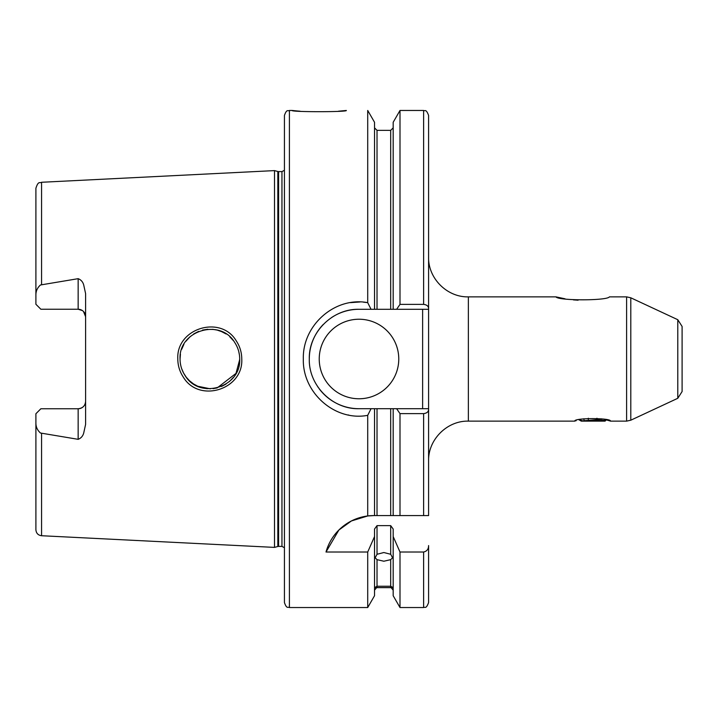 <?xml version="1.0" encoding="UTF-8"?>
<svg xmlns="http://www.w3.org/2000/svg" width="718" height="718" viewBox="0 0 718 718"><rect width="100%" height="100%" fill="white"/><g stroke="black" fill="none" stroke-linecap="round" stroke-linejoin="round"><path stroke-width="1.08" d="M610.471 421.134L626.599 421.134L626.599 296.866L609.42 296.866C607.159 300.797 558.173 300.788 555.947 296.866L468.36 296.866L468.36 421.134L574.777 421.134C573.682 417.795 611.592 417.804 610.471 421.134L610.103 421.008M239.704 359C239.668 352.96 237.972 347.395 234.606 342.324C220.229 318.029 178.504 330.513 180.056 359C180.083 365.049 181.789 370.614 185.163 375.702C199.819 400.106 241.293 387.262 239.704 359L238.771 366.404M177.804 359C176.081 328.207 220.92 314.619 236.303 340.942C239.902 346.399 241.724 352.421 241.769 359C243.492 389.632 198.985 403.48 183.287 377.085C179.679 371.61 177.849 365.579 177.804 359M338.483 111.209L346.327 110.464C347.979 112.098 290.458 112.098 292.145 110.464L296.866 110.94M297.099 110.958L300.133 111.218M393.177 536.534L399.998 552.016L399.998 607.536L393.177 595.725L393.177 529.022L390.691 525.63L377.022 525.63L377.022 554.278L375.155 557.751L377.022 559.654L377.022 586.256C374.545 587.557 374.545 587.871 377.022 587.189L374.536 590.142M377.022 554.278L383.852 552.528L390.691 554.278L390.691 525.63M377.022 586.256L390.691 586.256L390.691 559.654L383.852 561.225L377.022 559.654M375.155 587.62L392.549 587.62M82.39 310.562L78.154 309.243L78.154 278.674C81.017 279.787 82.875 281.896 83.719 284.983L85.604 293.626L85.604 424.374L83.719 433.017C82.875 436.104 81.017 438.213 78.154 439.326L78.154 408.757A7.458 7.458 0 0 0 85.604 401.299C85.263 405.742 82.776 408.228 78.154 408.757L40.872 408.757L35.9 413.73L35.9 423.207C35.936 427.039 37.462 430.306 40.468 433.017L78.154 439.326M78.154 278.674L40.468 284.983C37.453 287.694 35.927 290.969 35.9 294.793L35.9 304.27L40.872 309.243L41.868 309.243M78.154 309.243A7.458 7.458 0 0 1 85.604 316.701A7.458 7.458 0 0 0 78.154 309.243L40.872 309.243M319.232 359A39.768 39.768 0 0 0 359 398.768A39.768 39.768 0 0 0 398.768 359A39.768 39.768 0 0 0 359 319.232A39.768 39.768 0 0 0 319.232 359M367.715 515.964L373.916 515.578A49.704 49.704 0 0 0 326.008 552.016L338.878 530.028L351.443 520.945L367.715 515.964L367.715 415.336C335.118 421.619 302.359 392.881 303.328 359C302.35 325.075 335.153 296.399 367.715 302.664L371.044 309.296L359 309.296A49.704 49.704 0 0 0 335.566 315.157M334.256 315.884A49.704 49.704 0 0 0 331.554 317.562M323.226 324.491A49.704 49.704 0 0 0 309.296 359C308.587 385.53 332.47 409.413 359 408.704L371.044 408.704L367.715 415.336M393.177 309.296L396.623 309.296L399.998 304.378L399.998 110.464L393.177 122.275L393.177 309.296L390.691 309.296L390.691 130.344L377.022 130.344L377.022 309.296L390.691 309.296L359 309.296C332.434 308.614 308.605 332.443 309.296 359M239.695 359.556L235.989 373.414L217.15 387.926M210.338 388.824L197.755 386.248M193.573 383.977L189.525 380.8M186.267 377.228L183.593 373.1M180.272 362.635L180.46 363.9M181.672 368.693L183.637 373.172M186.339 377.309L189.624 380.899M193.474 383.915L197.791 386.266M202.422 387.882L207.296 388.716M213.058 388.653L217.024 387.953M221.494 386.464L226.008 384.085M229.32 381.608L233.287 377.48M682.1 326.466L682.1 391.534L677.792 398.293L677.792 319.707L682.1 326.466M289.408 607.536C287.936 606.584 286.805 609.367 284.436 602.564L284.436 115.436C286.805 108.633 287.936 111.416 289.408 110.464L289.408 607.536L367.715 607.536L367.715 552.016L374.536 536.534L374.536 529.022L377.022 525.63M277.83 171.494L278.602 171.602L278.602 546.398L277.83 546.506L277.83 171.494L274.5 170.606L274.5 547.394L41.563 535.727C38.099 535.242 36.214 533.259 35.9 529.767L35.9 423.207M367.715 302.664L367.715 110.464L374.536 122.275L374.536 309.296M367.436 302.619L363.443 302.143M360.059 301.973L350.438 302.637M555.947 296.866L565.03 298.805M573.413 299.891L578.098 300.196M393.177 590.142L390.691 587.189C393.159 587.871 393.159 587.557 390.691 586.256M390.691 559.654L392.549 557.751L390.691 554.278M610.022 420.981L609.16 420.703M609.088 420.685L605.256 419.617M583.976 420.802L583.976 418.782L582.54 419.052M576.141 420.694L575.63 420.856M348.212 414.959L348.831 415.085M326.008 552.016L367.715 552.016M373.916 515.578L374.536 515.578L374.536 408.704L359 408.704A49.704 49.704 0 0 1 319.052 388.582M399.998 304.378L423.62 304.378C426.833 304.782 428.484 306.182 428.592 308.56L428.592 515.578L374.536 515.578M390.691 515.578L390.691 408.704L377.022 408.704L377.022 515.578M428.592 409.439C428.493 411.818 426.842 413.209 423.62 413.622L399.998 413.622L399.998 515.578L393.177 515.578L393.177 408.704L428.592 408.704M399.998 413.622L396.623 408.704M390.691 408.704L393.177 408.704M374.536 408.704L377.022 408.704M423.62 304.378L423.62 110.464C424.957 111.443 425.998 108.418 428.592 115.436L428.592 308.56M367.715 607.536L374.536 595.725L374.536 536.534M428.592 545.572L428.592 602.564L428.592 545.572C428.583 549.117 426.932 551.262 423.62 552.016L399.998 552.016M35.9 294.793L35.9 188.233C38.44 180.415 39.741 183.476 41.563 182.273L41.563 284.606M238.753 351.551L239.408 354.836M180.056 359L180.442 354.189M181.663 349.334L183.898 344.344M185.926 341.229L190.108 336.67M193.636 333.987L198.662 331.366M202.494 330.101L207.843 329.248M212.573 329.302L217.051 330.056M221.135 331.384L226.116 333.978M229.787 336.787L233.287 340.529M221.952 331.725L217.123 330.074M85.604 316.701L83.503 311.504M428.592 309.296L396.623 309.296M317.688 386.652A49.704 49.704 0 0 0 318.173 387.352M422.624 408.704L422.624 309.296M584.362 420.757L587.27 420.488L584.542 420.667M605.965 420.227L605.05 421.134L589.595 421.134L605.965 420.227L604.771 419.5M589.595 421.134L581.284 421.134L578.852 419.725M581.418 421.134L602.958 419.097M579.085 419.842L583.16 420.91M601.28 418.791L601.28 419.366M588.302 418.235L588.302 420.407M596.954 418.235L596.954 419.761M677.792 319.707L630.799 297.799L630.799 420.201L626.599 421.134M278.602 171.602L281.95 171.602L281.95 546.398L284.436 547.735M41.563 433.394L41.563 535.727M423.62 515.578L423.62 413.622M399.998 607.536L423.62 607.536L423.62 552.016M468.36 421.134C447.108 420.586 428.045 439.649 428.592 460.902M630.799 297.799L626.599 296.866M41.563 182.273L274.5 170.606M289.408 110.464L292.145 110.464M390.691 587.656L377.022 587.656M399.998 110.464L423.62 110.464M390.691 130.344L393.177 127.858M377.022 130.344L374.536 127.858M423.62 607.536C424.957 606.557 425.998 609.582 428.592 602.564M277.83 546.506L274.5 547.394M278.602 546.398L281.95 546.398M281.95 171.602L284.436 170.265M677.792 398.293L630.799 420.201M468.36 296.866C447.108 297.414 428.045 278.351 428.592 257.098"/></g></svg>
